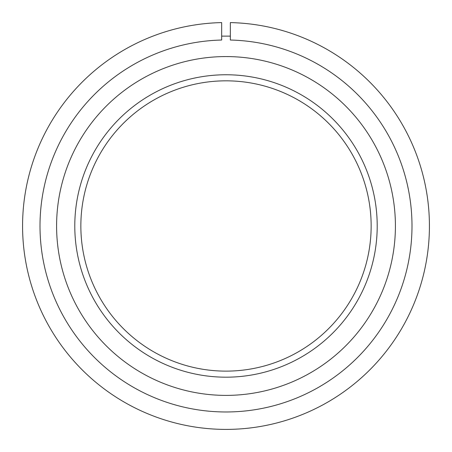 <?xml version="1.0" encoding="UTF-8"?>
<svg xmlns="http://www.w3.org/2000/svg" width="452" height="452" viewBox="0 0 452 452"><rect width="100%" height="100%" fill="white"/><g stroke="black" fill="none" stroke-linecap="round" stroke-linejoin="round"><path stroke-width="0.68" d="M56.59 225.977A169.41 169.41 0 0 0 226 395.387A169.41 169.41 0 0 0 395.41 225.977A169.41 169.41 0 0 0 226 56.568A169.41 169.41 0 0 0 56.59 225.977M74.789 225.977A151.211 151.211 0 0 0 226 377.188A151.211 151.211 0 0 0 377.211 225.977A151.211 151.211 0 0 0 226 74.761A151.211 151.211 0 0 0 74.789 225.977M80.851 225.977A145.148 145.148 0 0 0 226 371.126A145.148 145.148 0 0 0 371.148 225.977A145.148 145.148 0 0 0 226 80.829A145.148 145.148 0 0 0 80.851 225.977M230.334 22.6L230.334 40.036A185.987 185.987 0 0 1 386.347 320.219A185.987 185.987 0 0 1 65.653 320.219A185.987 185.987 0 0 1 221.666 40.036L221.666 22.6A203.423 203.423 0 0 0 50.556 328.937A203.423 203.423 0 0 0 401.444 328.937A203.423 203.423 0 0 0 230.334 22.6M221.666 36.12L230.334 36.12"/></g></svg>

